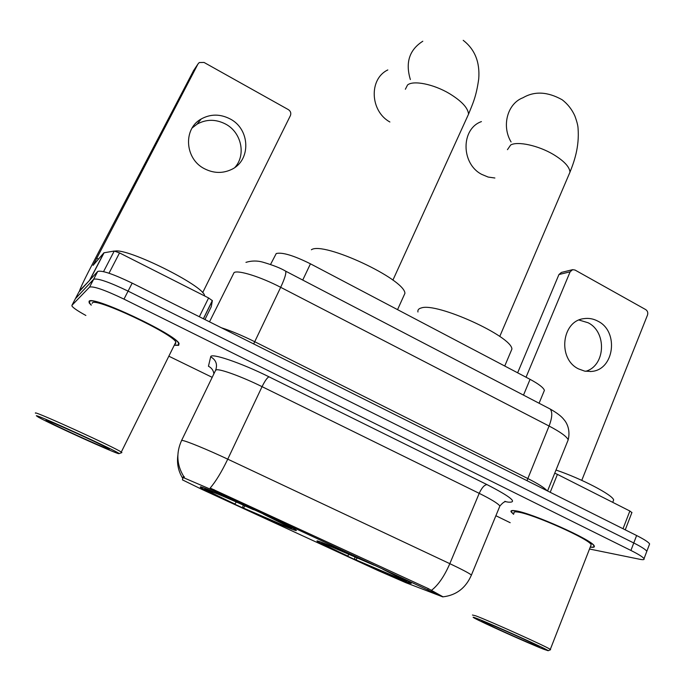 <?xml version="1.0" encoding="UTF-8"?>
<svg xmlns="http://www.w3.org/2000/svg" width="685" height="685" viewBox="0 0 685 685"><rect width="100%" height="100%" fill="white"/><g stroke="black" fill="none" stroke-linecap="round" stroke-linejoin="round"><path stroke-width="1.03" d="M319.03 541.424C316.958 540.73 316.427 540.73 317.455 541.433C322.678 545.388 392.445 576.993 407.935 582.43C410.94 583.517 411.882 583.663 410.76 582.866C406.873 579.459 330.41 544.909 319.03 541.424M200.645 486.812L200.311 487.275C206.682 491.941 282.674 526.482 294.559 530.13C296.477 530.764 296.905 530.712 295.843 529.976C291.099 525.994 207.855 488.242 200.645 486.812M270.549 264.444L276.243 253.527C282.246 252.054 293.642 255.488 310.451 263.819L530.07 379.344C538.684 383.977 543.462 387.642 544.404 390.347L543.736 391.974M183.1 477.496L182.415 479.851L201.57 489.236L378.043 570.554L405.888 582.721L442.827 596.9L213.634 490.606L183.1 477.496M174.786 345.257L178.682 345.343L179.059 343.493C175.84 334.408 91.687 294.875 89.067 301.306L89.187 302.916L91.208 305.159M590.247 547.11C593.544 547.606 594.871 547.229 594.229 545.954C592.867 540.182 531.029 512.62 515.317 510.762C511.823 510.214 510.436 510.599 511.138 511.901L513.613 514.324M182.664 477.471L183.64 476.34C176.721 464.884 176.011 452.973 181.534 440.609L182.167 440.446C185.327 440.524 207.384 449.548 227.754 459.164C221.529 472.093 215.664 481.718 210.158 488.045L428.279 588.603L442.887 596.746M183.64 476.34L184.453 477.025M646.477 552.221L646.82 551.305C645.801 549.627 641.451 546.844 633.771 542.982L128.086 291.116C109.026 281.972 97.544 278.024 93.639 279.266L75.367 298.737L93.639 279.266C97.544 278.024 109.026 281.972 128.086 291.116L633.771 542.982C641.451 546.844 645.801 549.627 646.82 551.305L646.477 552.221M589.502 549.019L639.781 559.277C643.121 559.953 644.534 559.756 644.028 558.695C642.984 557.059 638.617 554.311 630.919 550.449L123.985 299.122C104.882 289.986 93.408 285.988 89.555 287.109L71.925 305.339L72.011 306.144C73.398 308.036 78.013 311.144 85.873 315.46M169.255 356.397L212.187 377.341M495.88 515.728L510.188 522.706M649.252 544.9L649.611 543.941C648.609 542.212 644.277 539.403 636.613 535.524L132.171 283.128C113.153 273.991 101.663 270.095 97.707 271.448L78.912 291.964M192.185 127.932L197.1 124.131C206.279 119.104 215.732 119.053 225.468 124.002C241.351 132.179 246.335 154.733 235.015 167.328M230.032 118.89C220.142 113.856 210.535 113.881 201.21 118.984C182.827 128.908 184.839 159.185 204.635 168.818C213.6 173.314 222.428 173.588 231.102 169.657C251.241 160.864 250.479 129.14 230.032 118.89M199.335 316.735L208.6 297.958L119.532 252.911L109.009 273.229M89.786 280.174L79.563 290.74C80.616 287.417 85.334 277.682 93.725 261.542L193.675 70.435M202.657 292.692L290.406 115.602C291.305 113.179 290.637 111.184 288.385 109.634L204.036 62.438L199.232 62.558L197.974 63.988L93.057 265.395L103.923 252.799L114.232 251.044L119.532 252.911M208.6 297.958L212.376 300.664L211.254 306.734L204.952 319.544M118.719 453.667L119.044 453.616C120.902 452.845 37.059 414.434 36.322 415.752L38.42 417.208C50.57 424.083 114.934 453.29 118.719 453.667M121.673 452.665L121.279 452.083C115.928 447.973 35.68 411.394 35.363 412.944L35.449 413.201M174.932 343.913L175.514 343.784L175.84 342.072C172.8 333.629 94.95 297.042 92.364 302.924L92.124 303.386M174.855 345.112L178.228 345.12L178.597 343.288C175.403 334.297 92.158 295.184 89.538 301.537L89.658 303.13L91.285 305.005M204.738 296.006L204.541 295.389C202.743 285.208 127.658 247.91 114.96 251.104M46.066 420.23L45.998 420.299C45.852 421.463 106.201 449.12 109.292 449.326L107.896 448.247C99.214 443.238 46.52 419.366 46.066 420.23M403.259 297.025L404.929 293.334C404.861 279.172 323.226 241.069 311.384 249.76M288.805 527.313L288.428 527.467C279.06 523.931 263.768 517.329 242.533 507.662L243.269 505.085M286.638 525.84L291.493 528.272C290.526 527.159 281.124 522.424 263.28 514.067L263.391 513.921M204.592 488.182L206.639 490.349L233.962 503.715L234.878 503.989L236.351 502.002M286.835 526.405C287.751 526.611 287.315 526.2 285.517 525.172L263.28 514.067M242.533 507.662L288.428 527.467M204.841 488.919L208.856 490.914C210.132 492.121 218.806 496.488 234.878 503.989M245.042 505.881L243.483 507.953M284.412 525.618L283.967 524.325M206.527 488.936L206.699 489.441C215.133 492.498 230.939 499.296 254.118 509.837L254.229 509.691M254.118 509.837L253.065 509.52C232.617 500.221 218.558 494.176 210.894 491.376L206.699 489.441M387.813 69.939C368.778 78.869 369.977 111.098 389.885 121.998M481.427 121.596C460.842 128.763 460.894 163.689 481.675 174.358L488.14 177.055L494.887 178.006M510.539 352.33L511.909 349.085C512.02 336.403 436.593 302.162 421.301 307.95C418.655 308.627 417.542 309.98 417.953 312M402.052 579.553L354.547 559.294L354.993 556.794M382.718 569.209L400.751 578.251C402.677 579.356 402.78 579.638 401.067 579.099L406.402 581.154C405.803 580.298 397.908 576.316 382.718 569.209L382.846 569.064M322.344 542.631L322.541 543.205C321.222 542.845 321.522 543.214 323.44 544.31L346.413 555.544L347.68 555.989L349.153 554.233M354.547 559.294L401.684 579.707M322.541 543.205L325.803 544.977C326.668 545.902 333.955 549.576 347.68 555.989M357.433 557.873L355.832 559.748M397.891 577.952L397.377 576.462M325.084 543.702L325.221 544.113C335.453 548.026 351.73 555.055 374.061 565.211L374.181 565.074M374.061 565.211L325.221 544.113M579.056 320.041L588.081 322.746C607.107 332.019 605.54 365.884 585.666 371.304M597.962 321.205C593.501 318.79 588.843 317.934 584.005 318.636C561.674 320.751 557.342 358.897 578.517 368.89L584.69 371.133L591.095 371.467C614.205 370.345 619.326 331.574 597.962 321.205M623.025 528.726L629.857 511.01L557.427 474.38L550.201 492.292M517.637 372.803L558.943 274.539L561.417 272.425L572.403 269.719M581.77 480.356L647.513 315.031C648.19 312.728 647.582 310.904 645.69 309.577L575.049 270.053L572.643 269.659L570.125 271.808L526.046 377.229M554.73 473.181L557.427 474.38M629.857 511.01L631.887 512.594M543.71 649.252L548.137 650.724C550.594 650.707 490.631 623.581 476.529 618.332C472.898 616.954 472.171 616.868 474.345 618.084C481.435 622.168 529.214 643.643 543.71 649.252M550.526 649.74L550.303 649.406C547.752 647.119 489.355 620.824 475.673 615.806L472.436 615.019M590.727 545.876L591.181 544.729C589.896 539.369 532.69 513.861 518.014 512.089C514.743 511.575 513.442 511.918 514.101 513.133M590.299 546.99C593.244 547.383 594.409 546.981 593.792 545.782C592.448 540.071 531.269 512.8 515.702 510.95C512.243 510.411 510.864 510.787 511.567 512.08L513.664 514.204M612.998 501.643L613.657 499.947C612.621 494.895 581.505 478.669 556.006 470.038M484.458 621.98L481.752 621.132C480.596 621.449 523.623 640.937 536.012 645.707C539.352 647.008 540.14 647.162 538.376 646.169C533.161 643.112 494.056 625.576 484.458 621.98M427.885 589.545L428.279 588.603M213.634 490.606L214.088 489.647M302.736 280.054L310.451 263.819M523.494 395.125L530.07 379.344M213.908 373.796C213.403 370.345 211.579 367.828 208.437 366.244L210.697 356.825C210.543 352.544 240.897 362.785 268.991 376.81L487.001 484.603C484.372 484.869 481.769 487.78 479.209 493.346L262.055 386.657C242.173 376.81 220.065 368.735 216.374 369.84L215.561 370.38L181.568 440.532M487.001 484.603C511.027 496.985 518.091 502.833 508.176 502.131L505.684 501.677M499.391 507.225L499.887 506.027C498.106 503.543 491.213 499.322 479.209 493.346L449.822 563.669C462.11 569.483 469.302 573.276 471.417 575.058L471.186 575.64M431.516 590.316C438.306 585.033 444.402 576.154 449.822 563.669L227.754 459.164L262.055 386.657C264.924 380.877 267.236 377.598 268.991 376.81M177.843 455.371C176.764 463.505 178.323 471.066 182.518 478.036M630.919 550.449L636.613 535.524M123.985 299.122L132.171 283.128M89.555 287.109L97.707 271.448M71.925 305.339L79.015 291.759M210.697 356.825C216.023 359.959 217.667 364.42 215.638 370.225M567.428 441.739L568.199 439.838C566.837 436.628 560.467 432.021 549.07 426.027L280.679 287.315C260.66 276.86 238.106 269.813 234.082 272.561L209.507 321.83M253.673 343.93L280.679 287.315C284.66 278.778 286.339 273.401 285.705 271.183L284.951 270.781M221.341 327.747C231.247 330.932 242.344 335.573 254.632 341.669L527.63 478.438C538.153 483.773 544.592 487.848 546.964 490.674M245.949 262.364C251.472 260.668 257.012 260.574 262.569 262.081C272.972 265.121 280.687 268.152 285.705 271.183L550.183 409.031C552.607 412.062 552.238 417.73 549.07 426.027L526.988 480.673M547.555 490.965L568.199 439.838C570.819 428.956 565.956 421.78 564.012 419.682C561.649 416.463 557.033 412.918 550.183 409.031L548.479 408.149M98.52 259.118L96.576 258.142M89.624 280.233L103.923 252.799M197.974 63.988L193.221 71.129M212.376 300.664L203.445 318.799M104.094 252.722L89.923 279.908M103.546 271.628L114.232 251.044M405.366 89.247L407.541 84.983C413.329 80.085 433.605 84.135 449.446 93.605C461.664 101.097 468.035 107.947 468.549 114.147L466.733 118.12M410.366 79.546C405.229 62.575 409.365 49.808 422.799 41.237M507.448 149.664L510.676 144.98C517.732 141.024 538.436 145.528 553.446 154.502C564.072 160.975 569.577 166.857 569.98 172.149L568.481 175.66M511.078 141.958C501.351 125.843 507.508 103.452 523.023 97.724C534.548 90.977 547.598 91.653 562.154 99.753C567.617 103.949 571.821 109.275 574.775 115.714C576.821 121.219 577.917 125.355 578.046 128.104C579.578 147.335 573.807 162.525 569.98 172.149L499.759 336.446M570.125 271.808L558.943 274.539M317.643 540.996L317.455 541.433M200.542 486.787L200.311 487.275M539.078 403.242L544.404 390.347M511.661 510.633L511.138 511.901M504.862 501.309L505.881 501.634C504.571 501.42 502.567 502.884 499.887 506.027L471.417 575.058C465.834 587.935 456.424 595.188 443.195 596.815M644.028 558.695L649.611 543.941M197.1 124.131L201.21 118.984M212.35 300.518L203.368 318.756M119.044 453.616L121.896 452.588M175.84 342.072L121.279 452.083M392.899 280.139L468.549 114.147C472.684 103.778 476.221 96.97 478.729 78.878C480.022 62.172 474.851 49.32 463.206 40.329M404.929 293.334L397.557 309.637M291.493 528.272L292.324 527.955M209.43 490.7L208.856 490.914M511.909 349.085L504.742 366.021M406.402 581.154L407.19 580.837M631.947 512.423L625.251 529.839M590.213 371.535L591.095 371.467M548.137 650.724L550.603 649.705M591.181 544.729L550.303 649.406M613.657 499.947L612.724 502.345"/></g></svg>
